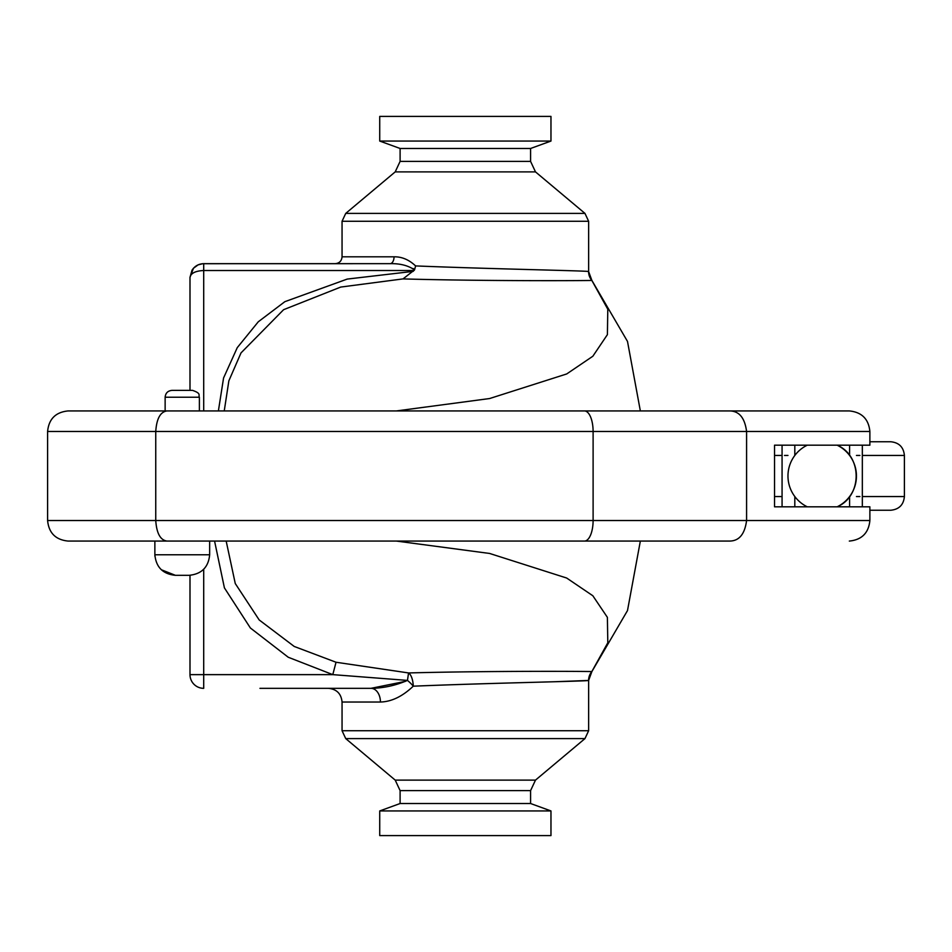 <?xml version="1.0" encoding="UTF-8"?>
<svg xmlns="http://www.w3.org/2000/svg" width="952" height="952" viewBox="0 0 952 952"><rect width="100%" height="100%" fill="white"/><g stroke="black" fill="none" stroke-linecap="round" stroke-linejoin="round"><path stroke-width="1.43" d="M837.129 445.179C862.488 455.901 862.488 496.099 837.129 506.821A34.248 34.248 0 0 0 837.129 445.179M394.045 256.814A6.854 3.963 -90 0 1 390.082 263.668C399.971 263.418 408.122 265.489 414.536 269.892L403.029 278.912C487.4 281.28 594.25 280.65 591.811 280.4A13.697 13.697 107.4 0 1 588.586 271.558C589.657 270.784 491.28 269.011 415.584 265.917C408.991 259.706 401.803 256.671 394.045 256.814L342.054 256.814L342.054 221.269L588.633 221.269L588.633 271.558L591.87 280.412L627.499 341.435L640.351 410.931L729.66 410.931C739.168 411.038 744.809 417.88 746.582 431.482L746.582 520.518L47.6 520.518L47.6 431.482L155.747 431.482L155.747 520.518C156.628 533.406 160.412 540.248 167.1 541.069L729.66 541.069C739.168 540.962 744.809 534.12 746.582 520.518L869.878 520.518L869.878 506.821L774.535 506.821L774.535 445.179L869.878 445.179L869.878 431.482C868.64 419.023 861.786 412.168 849.327 410.931C861.786 412.168 868.64 419.023 869.878 431.482L593.108 431.482L593.108 520.518A20.551 8.651 -90 0 1 584.457 541.069M130.067 410.931L698.72 410.931M849.327 410.931L167.1 410.931C160.412 411.752 156.628 418.594 155.747 431.482L593.108 431.482A20.551 8.651 90 0 0 584.457 410.931M167.1 410.931L68.151 410.931C55.668 412.145 48.814 418.999 47.6 431.482C48.814 418.999 55.668 412.145 68.151 410.931M199.385 397.234L199.385 410.931L165.136 410.931L165.136 397.234L199.385 397.234C198.064 395.175 201.872 393.604 192.53 390.38L171.991 390.38L189.995 390.38L189.995 277.365C190.828 273.212 195.398 270.927 203.704 270.511L414.072 270.511M729.66 541.069L209.654 541.069L209.654 554.766L154.867 554.766L154.879 555.516M209.654 541.069L130.067 541.069M47.6 431.482L47.6 520.518C48.814 533.001 55.668 539.855 68.151 541.069L167.1 541.069M849.327 541.069C861.786 539.832 868.64 532.977 869.878 520.518C868.64 532.977 861.786 539.832 849.327 541.069M774.535 506.821L774.535 445.179M881.112 510.248L870.152 510.248M869.878 510.248L890.703 510.248C899.021 509.439 903.591 504.869 904.4 496.551L862.333 496.551M870.152 441.752L881.112 441.752M862.333 455.449L904.4 455.449C903.591 447.131 899.021 442.561 890.703 441.752L869.878 441.752M849.601 455.449L849.601 445.179M849.601 506.821L849.601 496.551M794.813 496.551L794.813 506.821M794.813 445.179L794.813 455.449M189.115 575.317L175.406 575.317L189.115 575.317C201.622 574.08 208.476 567.225 209.654 554.766M171.991 390.38C167.826 390.784 165.541 393.069 165.136 397.234M342.054 221.269L345.731 213.403L395.211 171.884L400.102 161.388L400.102 148.476L530.585 148.476L550.97 141.063L379.729 141.063L379.729 116.406L550.97 116.406L550.97 141.063M413.311 268.547L414.536 269.892L415.607 265.917M591.811 280.4L607.793 309.221L607.4 334.64L592.846 356.238L566.714 373.946L489.637 398.531L396.448 410.931M224.244 410.931L228.861 380.824L241.011 352.906L283.613 309.686L340.733 287.064L403.029 278.9M390.082 263.668L202.74 263.704L198.087 264.87L193.458 268.262L189.995 277.365L192.006 270.225C194.779 266.013 198.67 263.835 203.704 263.668L390.082 263.668M400.102 148.476L379.729 141.063M214.569 541.069L224.41 587.872L250.376 627.987L288.242 657.249L332.795 674.635L336.032 662.247L294.239 646.467L259.182 619.942L235.263 583.54L226.171 541.069M395.211 780.116L400.102 790.612L530.585 790.612L535.488 780.116L395.211 780.116L345.731 738.597L342.054 730.731L342.054 702.029L380.431 702.029A13.697 9.437 90 0 0 370.994 688.332L405.409 681.37M380.431 702.029C391.534 701.731 402.47 696.447 413.263 686.178A13.697 4.284 44.9 0 0 407.468 680.406C395.485 685.547 383.323 688.189 370.994 688.332L314.743 688.332M396.425 541.069L489.625 553.457L566.666 578.031L592.846 595.762L607.388 617.348L607.804 642.767L591.811 671.6A13.697 13.697 72.6 0 0 588.586 680.442L588.586 680.442C589.585 681.216 491.732 682.977 416.036 686.071L413.263 686.178A13.697 5.783 87.9 0 0 408.551 672.945L407.468 680.406L332.795 674.635L189.995 674.635L189.995 575.294L189.995 674.635A13.697 13.697 0 0 0 203.704 688.332L203.704 569.236M591.811 671.6C593.941 671.374 492.517 670.732 408.551 672.945L336.032 662.247M259.955 688.332L370.994 688.332M588.586 680.442L554.433 681.751M400.102 790.612L400.102 803.524L530.585 803.524L530.585 790.612M400.102 803.524L379.729 810.937L550.97 810.937L550.97 835.594L379.729 835.594L379.729 810.937M47.945 520.518L48.719 520.518M856.455 496.551L859.906 496.551M782.068 496.551L774.535 496.551M859.906 455.449L856.455 455.449M787.958 455.449L784.507 455.449M774.535 455.449L782.068 455.449M588.633 221.269L584.968 213.403L345.731 213.403M400.102 161.388L530.585 161.388L535.488 171.884L395.211 171.884M413.227 271.368L347.218 279.079L284.85 301.677L258.278 321.788L237.262 347.647L223.565 377.992L218.389 410.931M203.704 410.931L203.704 263.668M345.731 738.597L584.968 738.597L588.633 730.731L342.054 730.731M807.284 445.179A34.248 34.248 0 0 0 807.284 506.821M47.6 520.518C48.814 533.001 55.668 539.855 68.151 541.069M904.4 455.449L904.4 496.551M862.333 445.179L862.333 506.821M782.068 445.179L782.068 506.821M154.879 555.528L154.914 556.23M161.34 569.748L175.406 575.317C162.923 574.092 156.08 567.249 154.867 554.766L154.867 541.069M535.488 171.884L584.968 213.403M342.054 256.814C341.649 260.979 339.364 263.264 335.211 263.668M192.292 269.785L189.995 277.341M530.585 161.388L530.585 148.476M342.054 702.029C341.244 693.711 336.675 689.141 328.357 688.332M588.633 730.731L588.633 680.442L591.87 671.588L627.499 610.565L640.351 541.069M535.488 780.116L584.968 738.597M530.585 803.524L550.97 810.937"/></g></svg>
